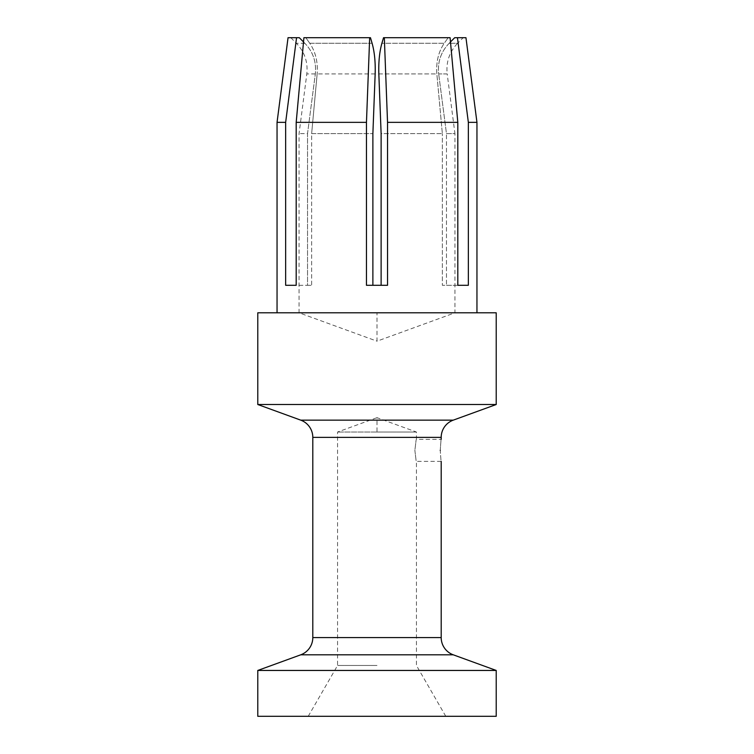 <?xml version="1.0" encoding="UTF-8"?>
<svg xmlns="http://www.w3.org/2000/svg" width="754" height="754" viewBox="0 0 754 754"><rect width="100%" height="100%" fill="white"/><g stroke="black" fill="none" stroke-linecap="round" stroke-linejoin="round"><path stroke-width="0.57" stroke-dasharray="3.77 2.83" d="M366.463 122.346L369.667 37.7L303.9 37.7L296.19 122.346L366.463 122.346L366.463 285.295L387.537 285.295L377 285.295L381.119 285.295L381.119 133.637L442.353 133.637L381.119 133.637M257.868 312.806L496.132 312.806M377 312.806L277.048 312.806L476.952 312.806L299.055 312.806L377 312.806L377 341.176L454.945 312.806L454.945 133.637L446.472 133.637L438.677 73.939L446.472 133.637L454.945 133.637L447.188 73.939L438.677 73.939C437.443 62.026 440.939 51.809 449.148 43.28L450.487 41.932L457.81 122.346L387.537 122.346L387.537 285.295L381.119 285.295M454.7 37.7L449.148 43.28C440.939 51.809 437.443 62.026 438.677 73.939L447.188 73.939C445.925 62.111 449.403 51.885 457.621 43.28L449.148 43.28L457.621 43.28L463.201 37.7L454.7 37.7L463.173 37.7M457.81 285.295L442.353 285.295L442.353 133.637L442.353 285.295L468.347 285.295L442.353 285.295L446.472 285.295L446.472 133.637L446.472 285.295L457.81 285.295L457.81 122.346M257.783 404.512L496.132 404.512M257.783 670.447L496.217 670.447M257.783 716.3L496.217 716.3M377 716.3L445.727 716.3L377 716.3M377 432.023L416.434 432.023L337.566 432.023L377 432.023L377 417.669L416.434 432.023L416.434 439.356L441.194 439.356M377 665.471L337.566 665.471L377 665.471M414.87 450.364C416.576 464.558 416.576 464.558 414.87 450.364C416.576 464.558 416.576 464.558 414.87 450.364C416.576 436.17 416.576 436.17 414.87 450.364C416.576 436.17 416.576 436.17 414.87 450.364M440.242 450.364C441.279 436.17 441.279 436.17 440.242 450.364C441.279 464.558 441.279 464.558 440.242 450.364M468.347 285.295L468.347 122.346L476.924 122.346M285.653 285.295L311.647 285.295L311.647 133.637L317.151 73.939L311.647 133.637L372.881 133.637L311.647 133.637L311.647 285.295L307.528 285.295L307.528 133.637L315.323 73.939L307.528 133.637L299.093 133.637L307.528 133.637L307.528 285.295L311.647 285.295L285.653 285.295L285.653 122.346L296.558 37.7L288.075 37.7M303.513 41.932L304.852 43.28C313.061 51.809 316.557 62.026 315.323 73.939C316.557 62.026 313.061 51.809 304.852 43.28L299.3 37.7L290.827 37.7L299.3 37.7M277.048 122.346L285.653 122.346M372.099 43.28L309.762 43.28C315.558 51.809 318.028 62.026 317.151 73.939C318.028 62.026 315.558 51.809 309.762 43.28L305.832 37.7L370.468 37.7L305.832 37.7L309.762 43.28L372.099 43.28L370.468 37.7M378.838 73.939L436.849 73.939L442.353 133.637L436.849 73.939C435.972 62.026 438.442 51.809 444.238 43.28C438.442 51.809 435.972 62.026 436.849 73.939L378.838 73.939C378.47 62.026 379.498 51.809 381.901 43.28L444.238 43.28L448.168 37.7L444.238 43.28L381.901 43.28M383.532 37.7L448.168 37.7L383.532 37.7M468.347 122.346L457.442 37.7L465.925 37.7M387.537 122.346L384.333 37.7L450.1 37.7M296.19 285.295L296.19 122.346M372.881 285.295L372.881 133.637M312.806 437.377L441.194 437.377M312.806 637.582L441.194 637.582M300.742 654.811L453.258 654.811M300.742 420.148L453.258 420.148M315.323 73.939L306.812 73.939L315.323 73.939M304.852 43.28L296.379 43.28L304.852 43.28M375.162 73.939L317.151 73.939L375.162 73.939M445.774 716.3L416.434 665.471L416.434 461.363L441.194 461.363M290.799 37.7L296.379 43.28C304.597 51.885 308.075 62.111 306.812 73.939L299.055 133.637L299.055 312.806L377 341.176M308.226 716.3L337.566 665.471L337.566 432.023L377 417.669"/><path stroke-width="1.13" d="M383.532 37.7L381.901 43.28L383.532 37.7L384.333 37.7L387.537 122.346L387.537 285.295L366.463 285.295L366.463 122.346L296.19 122.346L303.9 37.7L370.468 37.7L372.099 43.28C374.502 51.809 375.53 62.026 375.162 73.939L372.881 133.637L375.162 73.939C375.53 62.026 374.502 51.809 372.099 43.28M381.901 43.28C379.498 51.809 378.47 62.026 378.838 73.939L381.119 133.637L378.838 73.939M381.119 285.295L381.119 133.637M496.132 312.806L257.868 312.806M384.333 37.7L450.1 37.7L450.487 41.932L454.7 37.7L457.442 37.7L468.347 122.346L468.347 285.295L457.81 285.295L468.347 285.295M496.132 404.512L257.783 404.512L257.783 312.806M496.217 670.447L257.783 670.447L257.783 716.3L496.217 716.3L496.217 670.447L453.258 654.811L300.742 654.811L257.783 670.447M300.742 420.148L453.258 420.148A18.341 18.341 0 0 0 441.194 437.377L312.806 437.377A18.341 18.341 0 0 0 300.742 420.148L257.783 404.512M440.242 450.364C441.279 436.17 441.279 436.17 440.242 450.364C441.279 464.558 441.279 464.558 440.242 450.364M312.806 437.377L312.806 637.582L441.194 637.582A18.341 18.341 0 0 0 453.258 654.811M312.806 637.582A18.341 18.341 0 0 1 300.742 654.811M476.924 122.346L468.347 122.346M457.81 285.295L457.81 122.346L387.537 122.346M288.075 37.7L299.3 37.7L303.513 41.932M296.558 37.7L285.653 122.346L277.048 122.346L288.047 37.7M369.667 37.7L366.463 122.346M450.1 37.7L457.81 122.346M465.925 37.7L457.442 37.7M372.881 285.295L372.881 133.637M296.19 285.295L285.653 285.295L296.19 285.295L296.19 122.346M285.653 285.295L285.653 122.346M476.952 312.806L476.952 122.346L465.953 37.7M453.258 420.148L496.217 404.512L496.217 312.806M277.048 122.346L277.048 312.806M441.194 637.582L441.194 461.363M441.194 437.377L441.194 439.356"/></g></svg>
